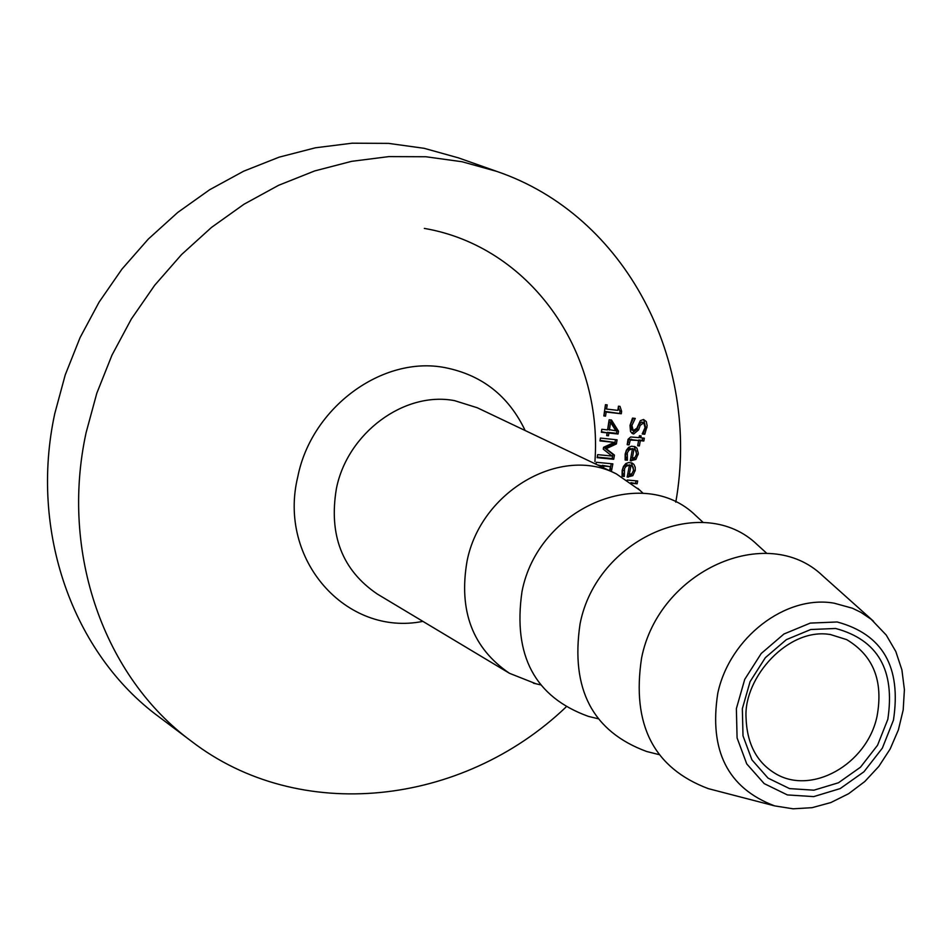 <?xml version="1.0" encoding="UTF-8"?>
<svg xmlns="http://www.w3.org/2000/svg" width="952" height="952" viewBox="0 0 952 952"><rect width="100%" height="100%" fill="white"/><g stroke="black" fill="none" stroke-linecap="round" stroke-linejoin="round"><path stroke-width="1.43" d="M635.912 459.447L630.26 460.816L632.378 449.106L631.39 449.094L628.986 450.118L627.308 452.89L627.404 460.221L625.143 460.006L625.155 454.116L626.404 450.165L628.701 447.309L631.581 446.214L635.103 446.762L636.912 448.142L638.34 453.366L635.912 459.447L634.389 458.745L630.367 460.244M634.294 446.464L636.65 453.997L634.389 458.745M632.378 449.106L629.569 448.428L626.666 450.332L625.452 453.557L625.916 459.352L625.083 459.435M633.949 449.261L632.342 458.198L634.972 457.472L636.507 454.366L636.15 450.891L634.734 449.522L632.33 449.082M634.734 449.522L632.426 448.559M627.404 460.221L625.88 459.507M627.428 460.054L625.916 459.352M626.892 457.793L625.369 457.079M632.342 458.198L630.867 457.507M643.79 422.819L640.208 425.354L638.578 429.923L633.687 433.981L632.628 433.695L630.533 431.553L630.01 425.449L632.485 418.118L635.246 418.416L631.938 425.437L633.235 430.637L636.84 428.269L640.327 420.653L643.528 419.499L646.289 421.546L647.158 425.841L644.778 434.255L642.183 433.981L645.051 427.638L643.79 422.819L641.719 421.998L638.685 424.675L637.055 429.233L631.89 433.255M643.695 419.523L645.444 426.96L643.254 433.565L642.457 433.481M633.449 418.225L630.414 424.759L631.712 429.947L633.235 430.637M644.778 434.255L643.254 433.565M635.21 418.642L634.532 418.344M632.83 475.679L627.166 477.059L629.403 465.409L628.427 465.397L626.011 466.432L624.548 468.539L624.322 476.476L622.072 476.274L622.144 470.431L623.429 466.492L625.761 463.636L628.641 462.541L632.199 463.088L633.913 464.409L635.21 467.242L635.258 470.181L632.83 475.679L631.307 474.953L627.285 476.476M631.39 462.791L633.615 470.228L631.307 474.953M629.403 465.409L626.416 464.755L623.679 466.647L622.441 469.848L622.81 475.762L622.013 475.691M630.974 465.552L629.272 474.441L631.914 473.703L633.473 470.621L633.151 467.17L631.783 465.825L629.355 465.385M631.783 465.825L629.451 464.838M624.322 476.476L622.81 475.762M624.357 476.321L622.834 475.595M623.834 474.072L622.322 473.346M629.272 474.441L627.808 473.751M638.602 440.49L630.283 440.038L629.07 444.87L627.213 444.679L628.046 439.312L630.688 436.992L639.089 437.634L639.423 435.707L641.124 435.885L640.803 437.813L644.326 438.182L643.826 441.026L640.315 440.669L639.387 445.917L637.685 445.75L638.602 440.49L628.76 439.348L627.201 444.132M642.707 438.015L642.303 440.336L638.78 439.979L637.781 445.215M639.518 435.718L639.28 437.123L640.803 437.813M639.387 445.917L637.864 445.227M630.283 440.038L628.76 439.348M629.105 444.703L627.582 444.001M629.07 444.87L627.547 444.167M640.315 440.669L638.78 439.979M643.826 441.026L642.303 440.336M627.189 480.034L637.673 480.974L637.102 483.794L631.807 483.318M637.102 483.794L630.926 482.652M636.031 480.831L635.579 483.069M606.579 409.074L617.848 410.372L618.467 406.195L620.002 406.373L621.632 411.383L621.275 413.763L606.15 412.049L605.555 416.143L603.842 415.953L605.448 404.683L607.186 404.886L606.579 409.074L605.067 408.396L605.603 404.707M605.555 416.143L603.913 415.441M606.15 412.049L604.639 411.371L604.044 415.465M621.275 413.763L604.639 411.371M620.097 410.776L619.752 413.085M618.324 407.194L619.573 410.538L621.097 411.216M610.339 419.903L616.967 430.518L616.515 433.327L607.388 432.351L606.757 435.052M607.114 432.862L601.355 432.244L601.819 429.281L607.578 429.899L609.137 419.772L611.505 420.034L618.491 431.208L618.038 434.017L608.911 433.053L608.471 435.778L606.674 435.588L607.114 432.862L601.438 431.72M609.066 421.7L607.864 429.411L615.884 430.792L610.577 422.39L609.066 421.7M618.491 431.208L616.967 430.518M618.038 434.017L616.515 433.327M608.911 433.053L607.388 432.351M608.471 435.778L606.959 435.076M610.577 422.39L609.375 430.102M601.759 466.956L601.962 465.885L597.38 464.873M601.962 465.885L598.891 465.587M609.613 470.693L610.411 466.682L603.83 466.063L603.52 467.789M603.83 466.063L602.318 465.349L602.009 467.075M610.411 466.682L602.318 465.349M611.243 463.707L609.851 470.812M595.976 464.207L596.321 462.279L612.862 463.862L611.362 471.526M615.468 439.645L614.861 443.251L604.675 447.987L612.933 454.39L612.184 458.567L597.237 457.115M614.302 442.406L599.974 440.919L600.426 438.075L617.074 439.812L616.384 443.941L606.186 448.69L614.445 455.092L613.695 459.28L597.142 457.662L597.666 454.639L611.946 456.044L603.27 449.154L603.58 447.297L614.302 442.406L600.105 440.395M616.384 443.941L614.861 443.251M606.186 448.69L604.675 447.987M614.445 455.092L612.933 454.39M613.695 459.28L612.184 458.567M675.789 502.168C700.803 360.975 625.833 215.295 496.789 171.408L462.017 161.733L425.865 156.747L388.88 156.604L351.609 161.34L314.648 170.944L278.591 185.307L244.01 204.228L211.475 227.433L181.535 254.589L154.688 285.267L131.364 318.968L111.967 355.155L96.806 393.224L86.12 432.577C59.905 552.719 104.101 677.039 191.376 741.215C299.38 824.372 462.196 806.142 565.928 707.134M824.515 577.424L822.445 575.567C766.979 522.446 658.677 570.629 641.565 658.106C631.485 724.591 653.715 768.097 708.252 788.625L710.942 789.327M639.768 490.173L616.396 473.917C560.978 444.941 480.736 491.113 467.051 561.133C458.471 610.863 472.62 648.252 509.51 673.314L535.988 683.786M496.789 171.408L458.388 157.853L424.14 148.31L388.547 143.383L352.133 143.193L315.469 147.786L279.115 157.163L243.664 171.193L209.678 189.722L177.726 212.451L148.322 239.047L121.963 269.095L99.091 302.129L80.075 337.603L65.224 374.933L54.788 413.525C29.203 531.359 72.84 653.488 158.829 716.737L191.376 741.215M697.959 517.638L695.995 515.817C642.981 463.315 537.928 507.952 521.982 591.656C512.771 655.619 534.941 697.197 588.479 716.404L591.085 717.034M759.446 546.674L757.423 544.841C703.207 492.041 596.559 538.392 580.054 623.929C570.427 689.117 592.632 731.636 646.67 751.497L649.312 752.163M638.173 454.699L636.65 453.997M631.378 460.923L630.331 460.435M626.975 454.259L625.452 453.557M646.967 427.638L645.444 426.96M643.243 422.676L641.719 421.998M640.208 425.354L638.685 424.675M638.578 429.923L637.055 429.233M633.687 433.981L632.164 433.291M631.938 425.437L630.414 424.759M635.127 470.942L633.615 470.228M628.284 477.154L627.249 476.666M623.953 470.562L622.441 469.848M632.747 439.883L631.224 439.193M629.093 442.371L627.582 441.668M611.815 469.538L610.292 468.812M525.159 430.542C508.665 395.925 481.95 374.957 445.024 367.627C382.561 355.322 311.435 407.492 297.798 476.75C277.448 559.574 346.29 636.852 422.878 621.37M893.452 720.152L882.361 748.117L863.94 771.786L840.199 788.577L813.71 796.61L787.387 794.92L764.194 783.615L746.737 763.897L737.086 737.931L736.372 708.621L744.738 679.359L761.231 653.488L783.96 633.996L810.283 623.096L837.165 621.977C882.754 634.318 901.52 667.043 893.452 720.152M834.166 603.187C785.697 594.572 729.625 637.602 717.784 693.234C708.871 750.652 727.816 788.197 774.63 805.88L793.111 808.807L812.092 807.677L830.834 802.56L848.613 793.718L864.809 781.509L878.827 766.408L890.156 748.998L898.379 729.922L903.198 709.894L904.4 689.653L901.913 669.934L895.808 651.501L886.241 635.067L871.163 619.276L860.798 612.291L852.373 608.209L834.166 603.187M887.811 719.367C895.249 670.16 877.863 639.863 835.63 628.475L810.747 629.522L786.388 639.625L765.36 657.665L750.093 681.608L742.346 708.693L743 735.813L751.925 759.851L768.062 778.129L789.541 788.601L813.912 790.184L838.45 782.77L860.465 767.217L877.53 745.285L887.811 719.367M877.03 716.356C867.022 764.373 811.235 795.872 774.976 773.322C756.471 762.064 746.82 743.357 746.023 717.177C743.881 677.419 788.292 626.999 830.596 634.591L846.649 639.613C873.4 655.535 883.527 681.108 877.03 716.356M829.882 634.365L846.649 639.613M509.51 673.314L377.361 594.072C342.256 570.272 328.607 535.095 336.413 488.531C347.432 432.958 404.386 390.963 454.592 400.649L477.238 407.742L616.396 473.917M594.929 461.577C602.949 350.598 529.55 246.461 424.33 228.409M873.567 621.287L822.445 575.567M774.63 805.88L708.252 788.625M643.1 493.303L637.852 488.364M540.45 684.821L533.418 683.191M703.195 522.481L695.995 515.817M598.011 718.712L588.479 716.404M766.812 553.374L757.423 544.841M658.974 754.591L646.67 751.497"/></g></svg>
